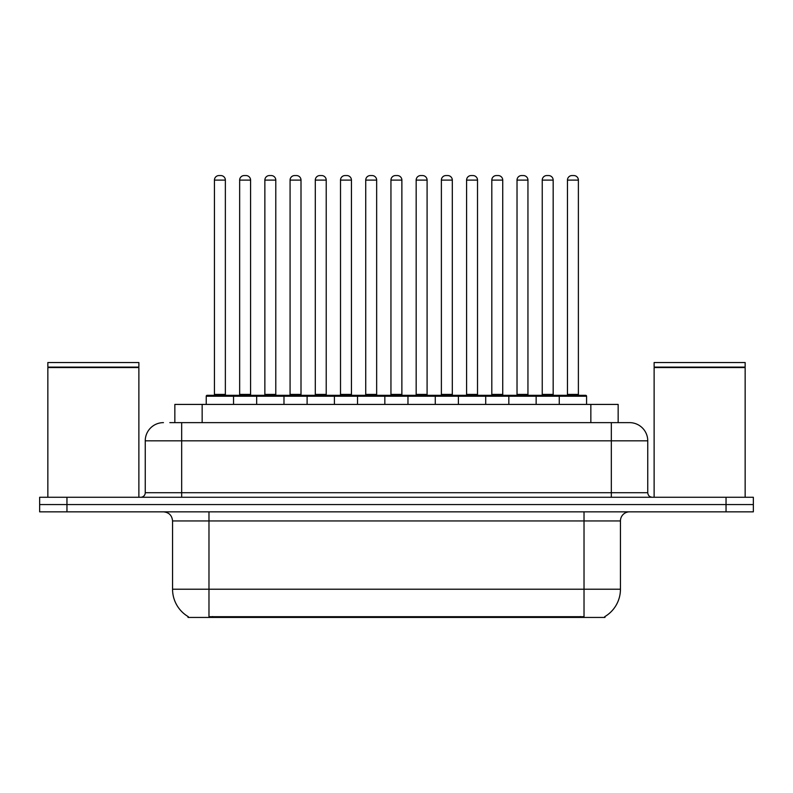 <?xml version="1.0" encoding="UTF-8"?>
<svg xmlns="http://www.w3.org/2000/svg" width="793" height="793" viewBox="0 0 793 793"><rect width="100%" height="100%" fill="white"/><g stroke="black" fill="none" stroke-linecap="round" stroke-linejoin="round"><path stroke-width="1.19" d="M174.847 422.629L174.847 404.42L618.153 404.42L618.153 422.629M604.97 616.538L604.97 617.44L188.03 617.44L188.03 616.538M188.308 616.706A31.859 31.859 0 0 1 172.557 589.219L208.975 589.219L208.975 616.706L584.025 616.706L584.025 589.219L620.443 589.219L620.443 520.942A9.1 9.1 0 0 1 629.543 511.842M172.557 589.219L172.557 520.942C172.022 515.41 168.988 512.377 163.457 511.842M604.692 616.706A31.859 31.859 0 0 0 620.443 589.219M66.959 497.27L753.35 497.27L753.35 504.556L39.65 504.556L39.65 511.842L66.959 511.842L66.959 504.556L39.65 504.556L39.65 497.27L66.959 497.27L66.959 504.556L753.35 504.556L753.35 511.842L66.959 511.842M170.247 422.629L629.265 422.629M169.831 422.629L181.666 422.629L181.666 440.829L145.248 440.829L145.248 492.721A4.55 4.55 0 0 1 140.698 497.27M163.457 422.629A18.209 18.209 0 0 0 145.248 440.829M629.543 422.629A18.209 18.209 0 0 1 647.752 440.829L647.752 492.721C648.02 495.486 649.536 497.003 652.302 497.27M559.263 404.42L559.263 396.222A0.912 0.912 0 0 1 560.175 395.32L585.67 395.32A0.912 0.912 0 0 1 586.582 396.222L206.239 396.222A0.912 0.912 0 0 1 207.151 395.32L232.636 395.32A0.912 0.912 0 0 1 233.548 396.222L233.548 404.42M225.361 180.11L214.437 180.11A4.55 4.55 0 0 1 218.987 175.56L220.811 175.56A4.55 4.55 0 0 1 225.361 180.11L225.361 394.408A0.912 0.912 0 0 0 226.273 395.32M214.437 180.11L214.437 394.408A0.912 0.912 0 0 1 213.525 395.32M206.239 396.222L206.239 404.42M258.766 396.222A0.912 0.912 0 0 0 257.854 395.32L232.369 395.32M239.655 180.11A4.55 4.55 0 0 1 244.204 175.56L246.018 175.56A4.55 4.55 0 0 1 250.578 180.11L239.655 180.11L239.655 394.408A0.912 0.912 0 0 1 238.743 395.32M250.578 180.11L250.578 394.408A0.912 0.912 0 0 0 251.48 395.32M256.674 404.42L256.674 396.222A0.912 0.912 0 0 1 257.586 395.32L283.071 395.32A0.912 0.912 0 0 1 283.983 396.222L283.983 404.42M275.786 180.11L264.862 180.11A4.55 4.55 0 0 1 269.422 175.56L271.236 175.56A4.55 4.55 0 0 1 275.786 180.11L275.786 394.408A0.912 0.912 0 0 0 276.698 395.32M264.862 180.11L264.862 394.408A0.912 0.912 0 0 1 263.96 395.32M307.109 404.42L307.109 396.222A0.912 0.912 0 0 1 308.011 395.32L333.506 395.32A0.912 0.912 0 0 1 334.418 396.222L334.418 404.42M326.22 180.11L315.297 180.11A4.55 4.55 0 0 1 319.847 175.56L321.671 175.56A4.55 4.55 0 0 1 326.22 180.11L326.22 394.408A0.912 0.912 0 0 0 327.132 395.32M315.297 180.11L315.297 394.408A0.912 0.912 0 0 1 314.385 395.32M357.534 404.42L357.534 396.222A0.912 0.912 0 0 1 358.446 395.32L383.941 395.32A0.912 0.912 0 0 1 384.843 396.222L384.843 404.42M376.655 180.11L365.732 180.11A4.55 4.55 0 0 1 370.281 175.56L372.105 175.56A4.55 4.55 0 0 1 376.655 180.11L376.655 394.408A0.912 0.912 0 0 0 377.567 395.32M365.732 180.11L365.732 394.408A0.912 0.912 0 0 1 364.82 395.32M407.969 404.42L407.969 396.222A0.912 0.912 0 0 1 408.881 395.32L434.366 395.32A0.912 0.912 0 0 1 435.278 396.222L435.278 404.42M427.09 180.11L416.166 180.11A4.55 4.55 0 0 1 420.716 175.56L422.54 175.56A4.55 4.55 0 0 1 427.09 180.11L427.09 394.408A0.912 0.912 0 0 0 428.002 395.32M416.166 180.11L416.166 394.408A0.912 0.912 0 0 1 415.254 395.32M309.201 396.222A0.912 0.912 0 0 0 308.289 395.32M282.804 395.32L308.011 395.32M290.079 180.11A4.55 4.55 0 0 1 294.629 175.56L296.453 175.56A4.55 4.55 0 0 1 301.003 180.11L290.079 180.11L290.079 394.408A0.912 0.912 0 0 1 289.167 395.32M301.003 180.11L301.003 394.408A0.912 0.912 0 0 0 301.915 395.32M359.635 396.222A0.912 0.912 0 0 0 358.723 395.32M333.229 395.32L358.446 395.32M340.514 180.11A4.55 4.55 0 0 1 345.064 175.56L346.888 175.56A4.55 4.55 0 0 1 351.438 180.11L340.514 180.11L340.514 394.408A0.912 0.912 0 0 1 339.602 395.32M351.438 180.11L351.438 394.408A0.912 0.912 0 0 0 352.35 395.32M410.06 396.222A0.912 0.912 0 0 0 409.158 395.32M383.663 395.32L408.881 395.32M390.949 180.11A4.55 4.55 0 0 1 395.499 175.56L397.323 175.56A4.55 4.55 0 0 1 401.873 180.11L390.949 180.11L390.949 394.408A0.912 0.912 0 0 1 390.037 395.32M401.873 180.11L401.873 394.408A0.912 0.912 0 0 0 402.785 395.32M47.848 367.555L138.874 367.555L47.848 367.555L47.848 497.27M138.874 367.555L138.874 497.27M138.418 367.1L48.294 367.1M138.874 366.644L138.874 362.54L47.848 362.54L47.848 366.644M654.126 367.555L745.152 367.555L654.126 367.555L654.126 497.27M745.152 367.555L745.152 497.27M744.706 367.1L654.582 367.1M745.152 366.644L745.152 362.54L654.126 362.54L654.126 366.644M458.404 404.42L458.404 396.222A0.912 0.912 0 0 1 459.316 395.32L484.801 395.32A0.912 0.912 0 0 1 485.712 396.222L485.712 404.42M477.515 180.11L466.591 180.11A4.55 4.55 0 0 1 471.151 175.56L472.965 175.56A4.55 4.55 0 0 1 477.515 180.11L477.515 394.408A0.912 0.912 0 0 0 478.427 395.32M466.591 180.11L466.591 394.408A0.912 0.912 0 0 1 465.689 395.32M508.838 404.42L508.838 396.222A0.912 0.912 0 0 1 509.74 395.32L535.235 395.32A0.912 0.912 0 0 1 536.147 396.222L536.147 404.42M527.95 180.11L517.026 180.11A4.55 4.55 0 0 1 521.576 175.56L523.4 175.56A4.55 4.55 0 0 1 527.95 180.11L527.95 394.408A0.912 0.912 0 0 0 528.862 395.32M517.026 180.11L517.026 394.408A0.912 0.912 0 0 1 516.114 395.32M578.384 180.11L567.461 180.11A4.55 4.55 0 0 1 572.011 175.56L573.835 175.56A4.55 4.55 0 0 1 578.384 180.11L578.384 394.408A0.912 0.912 0 0 0 579.296 395.32M567.461 180.11L567.461 394.408A0.912 0.912 0 0 1 566.549 395.32M586.582 396.222L586.582 404.42M460.495 396.222A0.912 0.912 0 0 0 459.583 395.32M434.098 395.32L459.316 395.32M441.384 180.11A4.55 4.55 0 0 1 445.934 175.56L447.748 175.56A4.55 4.55 0 0 1 452.307 180.11L441.384 180.11L441.384 394.408A0.912 0.912 0 0 1 440.472 395.32M452.307 180.11L452.307 394.408A0.912 0.912 0 0 0 453.209 395.32M510.93 396.222A0.912 0.912 0 0 0 510.018 395.32M484.533 395.32L509.74 395.32M491.809 180.11A4.55 4.55 0 0 1 496.359 175.56L498.182 175.56A4.55 4.55 0 0 1 502.732 180.11L491.809 180.11L491.809 394.408A0.912 0.912 0 0 1 490.897 395.32M502.732 180.11L502.732 394.408A0.912 0.912 0 0 0 503.644 395.32M561.365 396.222A0.912 0.912 0 0 0 560.453 395.32M534.958 395.32L560.175 395.32M542.243 180.11A4.55 4.55 0 0 1 546.793 175.56L548.617 175.56A4.55 4.55 0 0 1 553.167 180.11L542.243 180.11L542.243 394.408A0.912 0.912 0 0 1 541.332 395.32M553.167 180.11L553.167 394.408A0.912 0.912 0 0 0 554.079 395.32M580.387 617.44L580.387 616.538M212.613 617.44L212.613 616.538M202.156 422.629L202.156 404.42M590.844 422.629L590.844 404.42M584.025 511.842L584.025 520.942L172.557 520.942M620.443 520.942L584.025 520.942L584.025 589.219L208.975 589.219L208.975 511.842M726.041 511.842L726.041 497.27M181.666 497.27L181.666 492.721L647.752 492.721M145.248 492.721L181.666 492.721L181.666 440.829L611.334 440.829L611.334 497.27M647.752 440.829L611.334 440.829L611.334 422.629M214.437 394.408L225.361 394.408M239.655 394.408L250.578 394.408M264.862 394.408L275.786 394.408M315.297 394.408L326.22 394.408M365.732 394.408L376.655 394.408M416.166 394.408L427.09 394.408M290.079 394.408L301.003 394.408M340.514 394.408L351.438 394.408M390.949 394.408L401.873 394.408M466.591 394.408L477.515 394.408M517.026 394.408L527.95 394.408M567.461 394.408L578.384 394.408M441.384 394.408L452.307 394.408M491.809 394.408L502.732 394.408M542.243 394.408L553.167 394.408"/></g></svg>
